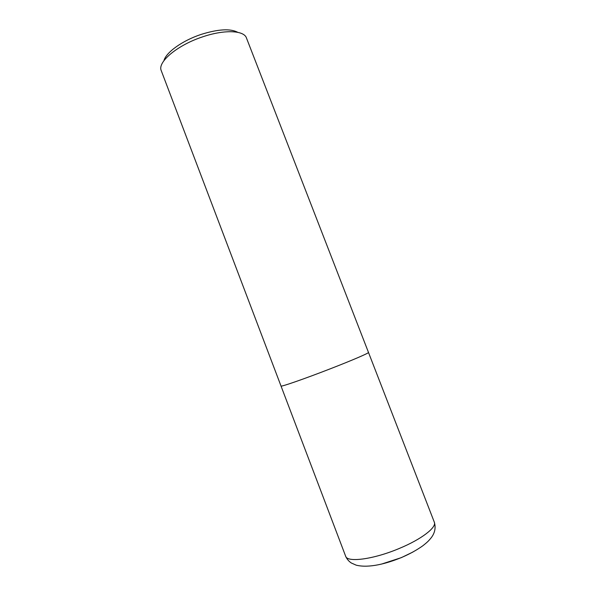 <?xml version="1.0" encoding="UTF-8"?>
<svg xmlns="http://www.w3.org/2000/svg" width="596" height="596" viewBox="0 0 596 596"><rect width="100%" height="100%" fill="white"/><g stroke="black" fill="none" stroke-linecap="round" stroke-linejoin="round"><path stroke-width="0.89" d="M434.313 522.17L368.484 352.437C369.274 352.951 352.318 360.267 330.229 368.827C352.318 360.267 369.274 352.951 368.484 352.437L246.163 37.228C242.684 30.225 223.56 29.688 202.64 36.848C178.122 44.871 158.275 61.209 160.972 69.918L345.643 556.21C347.11 562.788 373.543 559.383 399.26 548.462C421.484 539.298 436.905 527.311 434.313 522.17C436.652 529.859 433.076 535.521 430.714 538.367C428.569 540.818 428.196 541.503 422.929 545.698C416.932 549.989 409.944 553.863 401.95 557.32C387.065 563.503 369.028 568.383 356.185 565.164L351.275 562.974C348.697 561.223 346.82 558.973 345.643 556.21M237.782 32.34C230.406 28.407 218.188 29.092 201.128 34.419C182.398 40.58 165.926 52.463 163.937 60.688M330.229 368.827C304.571 378.81 280.418 387.191 280.992 386.022C280.418 387.191 304.571 378.81 330.229 368.827M413.006 551.993L401.302 557.655L381.447 564.114"/></g></svg>
